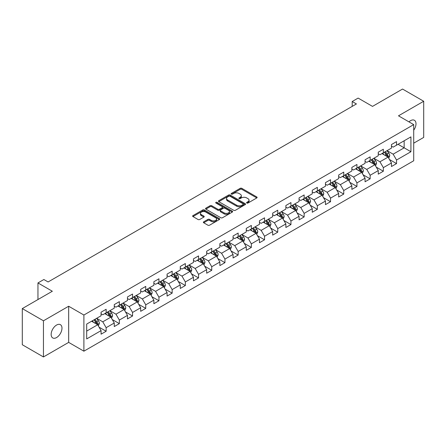 <?xml version="1.0" encoding="UTF-8"?>
<svg xmlns="http://www.w3.org/2000/svg" width="446" height="446" viewBox="0 0 446 446"><rect width="100%" height="100%" fill="white"/><g stroke="black" fill="none" stroke-linecap="round" stroke-linejoin="round"><path stroke-width="0.67" d="M246.8 203.036A0.82 0.474 0 0 0 247.965 203.036L256.785 197.94A1.176 0.68 0 0 0 257.13 197.461A1.176 0.68 0 0 0 256.785 196.981L241.838 188.351A1.176 0.68 0 0 0 240.177 188.351L231.351 193.441A0.82 0.474 0 0 0 231.112 193.781A0.82 0.474 0 0 0 231.351 194.116A0.82 0.474 0 0 0 232.517 194.116L233.659 193.458A3.758 2.169 0 0 1 238.972 193.458L240.216 194.177A3.758 2.169 0 0 1 241.319 195.71A3.758 2.169 0 0 1 240.216 197.244L239.078 197.901A0.82 0.474 0 0 0 238.833 198.241A0.82 0.474 0 0 0 239.078 198.576A0.82 0.474 0 0 0 240.238 198.576L241.381 197.918A3.758 2.169 0 0 1 246.694 197.918L247.943 198.637A3.758 2.169 0 0 1 249.041 200.17A3.758 2.169 0 0 1 247.943 201.703L246.8 202.361A0.82 0.474 0 0 0 246.56 202.696A0.82 0.474 0 0 0 246.8 203.036L246.8 202.361M56.57 337.555A7.66 4.421 120 0 0 61.57 330.804A7.66 4.421 120 0 0 60.4 324.671A7.66 4.421 120 0 0 56.57 325.05A7.66 4.421 120 0 0 51.563 331.796A7.66 4.421 120 0 0 52.739 337.934A7.66 4.421 120 0 0 56.57 337.555M413.715 130.204A7.66 4.421 120 0 0 414.412 120.281A7.66 4.421 120 0 0 410.588 120.66A7.66 4.421 120 0 0 408.971 121.875M203.716 221.818A1.176 0.68 0 0 0 203.37 222.298A1.176 0.68 0 0 0 203.716 222.777L207.908 225.197A1.176 0.68 0 0 0 209.57 225.197L219.371 219.543A1.176 0.68 0 0 0 219.716 219.064A1.176 0.68 0 0 0 219.371 218.585L204.424 209.949A1.176 0.68 0 0 0 202.763 209.949L192.962 215.608A1.176 0.68 0 0 0 192.616 216.087A1.176 0.68 0 0 0 192.962 216.566L198.03 219.493A1.176 0.68 0 0 0 199.691 219.493L203.883 217.074A1.176 0.68 0 0 0 204.229 216.594A1.176 0.68 0 0 0 203.883 216.115L201.369 214.66A3.144 1.812 0 0 1 200.449 213.378A3.144 1.812 0 0 1 202.389 211.705A3.144 1.812 0 0 1 205.812 212.095L215.658 217.776A3.144 1.812 0 0 1 216.578 219.064A3.144 1.812 0 0 1 214.637 220.737A3.144 1.812 0 0 1 211.214 220.346L209.57 219.399A1.176 0.68 0 0 0 207.908 219.399L203.716 221.818L203.716 222.777M413.715 143.177L423.7 137.413L423.7 101.264L402.548 89.049L372.51 106.393L358.127 98.087L352.201 101.51L356.432 103.951L48.107 281.961L43.875 279.519L37.955 282.937L37.955 299.55M43.452 320.797L43.452 356.951L68.667 342.389L68.667 306.24L43.452 320.797L22.3 308.587L52.338 291.244L37.955 282.937M68.667 306.24L83.898 315.032L413.715 124.612L413.715 160.766L83.898 351.186L83.898 315.032M423.7 101.264L398.484 115.821L413.715 124.612M233.737 210.289A1.176 0.68 0 0 0 235.399 210.289L245.2 204.63A1.176 0.68 0 0 0 245.545 204.151A1.176 0.68 0 0 0 245.2 203.671L230.253 195.036A1.176 0.68 0 0 0 228.592 195.036L218.791 200.694A1.176 0.68 0 0 0 218.445 201.174A1.176 0.68 0 0 0 218.791 201.653L233.737 210.289M216.254 203.214A0.82 0.474 0 0 1 217.09 203.326L217.09 202.35L232.288 211.125A1.176 0.68 0 0 1 232.628 211.605A1.176 0.68 0 0 1 232.288 212.084L222.487 217.743A1.176 0.68 0 0 1 220.826 217.743L205.874 209.113L210.072 206.71L210.072 205.729L205.874 208.154A1.176 0.68 0 0 0 205.534 208.633A1.176 0.68 0 0 0 205.874 209.113L205.874 208.154M210.072 206.71A1.176 0.68 0 0 1 211.733 206.71L211.733 205.729A1.176 0.68 0 0 0 210.072 205.729M211.733 205.729L217.793 209.23A1.176 0.68 0 0 0 219.454 209.23L222.236 207.624A1.176 0.68 0 0 0 222.582 207.145A1.176 0.68 0 0 0 222.236 206.665L215.925 203.025A0.82 0.474 0 0 1 215.686 202.685A0.82 0.474 0 0 1 216.193 202.25A0.82 0.474 0 0 1 217.09 202.35M43.452 356.951L22.3 344.736L22.3 308.587M99.084 327.174L106.148 331.255L106.148 327.687L114.271 322.999L114.271 326.561L119.35 323.634L119.35 320.066L127.472 315.378L127.472 318.94L132.551 316.013L132.551 312.445L140.674 307.757L140.674 311.319L145.747 308.392L145.747 304.824L153.87 300.136L153.87 303.704L158.949 300.771L158.949 297.203L167.072 292.515L167.072 296.083L172.15 293.15L172.15 289.582L180.273 284.894L180.273 288.462L185.346 285.529L185.346 281.961L193.469 277.273L193.469 280.841L198.548 277.908L198.548 274.34L206.671 269.652L206.671 273.22L211.744 270.287L211.744 266.719L219.867 262.031L219.867 265.599L224.946 262.666L224.946 259.098L233.068 254.41L233.068 257.978L238.147 255.045L238.147 251.477L246.27 246.789L246.27 250.357L251.343 247.424L251.343 243.862L259.466 239.167L259.466 242.735L264.545 239.803L264.545 236.241L272.668 231.546L272.668 235.114L277.746 232.182L277.746 228.62L285.869 223.931L285.869 227.493L290.943 224.561L290.943 220.999L299.065 216.31L299.065 219.872L304.144 216.94L304.144 213.378L312.267 208.689L312.267 212.251L317.34 209.325L317.34 205.757L325.463 201.068L325.463 204.63L330.542 201.703L330.542 198.135L338.665 193.447L338.665 197.009L343.743 194.082L343.743 190.514L351.866 185.826L351.866 189.388L356.939 186.461L356.939 182.893L365.062 178.205L365.062 181.773L370.141 178.84L370.141 175.272L378.264 170.584L378.264 174.152L383.343 171.219L383.343 167.651L391.465 162.963L391.465 166.531L396.539 163.598L396.539 160.03L410.922 151.729L410.922 136.877L404.154 140.785L404.154 147.821L410.922 151.729M106.148 331.255L101.075 334.182L101.075 330.62L86.691 338.921L86.691 324.069L101.075 315.768L101.075 312.2L106.148 309.268L106.148 312.836L114.271 308.147L114.271 304.579L119.35 301.647L119.35 305.215L127.472 300.526L127.472 296.958L132.551 294.025L132.551 297.593L140.674 292.905L140.674 289.337L145.747 286.41L145.747 289.972L153.87 285.284L153.87 281.716L158.949 278.789L158.949 282.351L167.072 277.663L167.072 274.095L172.15 271.168L172.15 274.73L180.273 270.042L180.273 266.479L185.346 263.547L185.346 267.109L193.469 262.421L193.469 258.858L198.548 255.926L198.548 259.488L206.671 254.8L206.671 251.237L211.744 248.305L211.744 251.873L219.867 247.179L219.867 243.616L224.946 240.684L224.946 244.252L233.068 239.558L233.068 235.995L238.147 233.063L238.147 236.631L246.27 231.937L246.27 228.374L251.343 225.442L251.343 229.01L259.466 224.321L259.466 220.753L264.545 217.821L264.545 221.389L272.668 216.7L272.668 213.132L277.746 210.2L277.746 213.768L285.869 209.079L285.869 205.511L290.943 202.579L290.943 206.147L299.065 201.458L299.065 197.89L304.144 194.958L304.144 198.526L312.267 193.837L312.267 190.269L317.34 187.337L317.34 190.905L325.463 186.216L325.463 182.648L330.542 179.716L330.542 183.284L338.665 178.595L338.665 175.027L343.743 172.1L343.743 175.663L351.866 170.974L351.866 167.406L356.939 164.479L356.939 168.042L365.062 163.353L365.062 159.785L370.141 156.858L370.141 160.421L378.264 155.732L378.264 152.164L383.343 149.237L383.343 152.8L391.465 148.111L391.465 144.549L396.539 141.616L396.539 145.179L410.922 136.877M104.799 313.616L110.887 317.134L102.764 321.822L96.676 318.305M101.075 313.811L102.764 314.792L106.148 312.836M102.764 321.822L106.148 327.687M110.887 317.134L114.271 322.999M117.995 305.995L124.088 309.513L115.966 314.201L109.872 310.689M114.271 306.19L115.966 307.171L119.35 305.215M115.966 314.201L119.35 320.066M124.088 309.513L127.472 315.378M131.196 298.374L137.29 301.892L129.167 306.58L123.074 303.068M127.472 298.569L129.167 299.55L132.551 297.593M129.167 306.58L132.551 312.445M137.29 301.892L140.674 307.757M144.393 290.753L150.486 294.271L142.363 298.965L136.27 295.447M140.674 290.948L142.363 291.929L145.747 289.972M142.363 298.965L145.747 304.824M150.486 294.271L153.87 300.136M157.594 283.138L163.688 286.65L155.565 291.344L149.471 287.826M153.87 283.333L155.565 284.308L158.949 282.351M155.565 291.344L158.949 297.203M163.688 286.65L167.072 292.515M170.796 275.517L176.884 279.029L168.766 283.723L162.673 280.205M167.072 275.712L168.766 276.687L172.15 274.73M168.766 283.723L172.15 289.582M176.884 279.029L180.273 284.894M183.992 267.895L190.085 271.413L181.962 276.102L175.869 272.584M180.273 268.091L181.962 269.066L185.346 267.109M181.962 276.102L185.346 281.961M190.085 271.413L193.469 277.273M197.193 260.274L203.287 263.792L195.164 268.481L189.071 264.963M193.469 260.47L195.164 261.445L198.548 259.488M195.164 268.481L198.548 274.34M203.287 263.792L206.671 269.652M210.395 252.653L216.483 256.171L208.36 260.86L202.272 257.342M206.671 252.849L208.36 253.824L211.744 251.873M208.36 260.86L211.744 266.719M216.483 256.171L219.867 262.031M223.591 245.032L229.684 248.55L221.562 253.239L215.468 249.721M219.867 245.228L221.562 246.203L224.946 244.252M221.562 253.239L224.946 259.098M229.684 248.55L233.068 254.41M236.793 237.411L242.886 240.929L234.763 245.618L228.67 242.1M233.068 237.606L234.763 238.582L238.147 236.631M234.763 245.618L238.147 251.477M242.886 240.929L246.27 246.789M249.989 229.79L256.082 233.308L247.959 237.997L241.866 234.479M246.27 229.985L247.959 230.961L251.343 229.01M247.959 237.997L251.343 243.862M256.082 233.308L259.466 239.167M263.19 222.169L269.284 225.687L261.161 230.376L255.067 226.858M259.466 222.364L261.161 223.34L264.545 221.389M261.161 230.376L264.545 236.241M269.284 225.687L272.668 231.546M276.392 214.548L282.48 218.066L274.357 222.755L268.269 219.237M272.668 214.743L274.357 215.719L277.746 213.768M274.357 222.755L277.746 228.62M282.48 218.066L285.869 223.931M289.588 206.927L295.681 210.445L287.558 215.134L281.465 211.616M285.869 207.122L287.558 208.098L290.943 206.147M287.558 215.134L290.943 220.999M295.681 210.445L299.065 216.31M302.789 199.306L308.883 202.824L300.76 207.513L294.667 203.995M299.065 199.501L300.76 200.483L304.144 198.526M300.76 207.513L304.144 213.378M308.883 202.824L312.267 208.689M315.991 191.685L322.079 195.203L313.956 199.892L307.868 196.374M312.267 191.88L313.956 192.862L317.34 190.905M313.956 199.892L317.34 205.757M322.079 195.203L325.463 201.068M329.187 184.064L335.28 187.582L327.158 192.271L321.064 188.758M325.463 184.259L327.158 185.241L330.542 183.284M327.158 192.271L330.542 198.135M335.28 187.582L338.665 193.447M342.389 176.443L348.482 179.961L340.359 184.655L334.266 181.137M338.665 176.638L340.359 177.62L343.743 175.663M340.359 184.655L343.743 190.514M348.482 179.961L351.866 185.826M355.585 168.822L361.678 172.34L353.555 177.034L347.462 173.516M351.866 169.023L353.555 169.998L356.939 168.042M353.555 177.034L356.939 182.893M361.678 172.34L365.062 178.205M368.786 161.207L374.88 164.719L366.757 169.413L360.663 165.895M365.062 161.402L366.757 162.377L370.141 160.421M366.757 169.413L370.141 175.272M374.88 164.719L378.264 170.584M381.988 153.586L388.076 157.103L379.953 161.792L373.865 158.274M378.264 153.781L379.953 154.756L383.343 152.8M379.953 161.792L383.343 167.651M388.076 157.103L391.465 162.963M398.061 144.303L404.154 147.821L393.155 154.171L387.061 150.653M391.465 146.16L393.155 147.135L396.539 145.179M393.155 154.171L396.539 160.03M68.667 342.389L83.898 351.186M352.201 101.51L352.201 106.393M86.691 331.105L97.691 324.755L91.597 321.237M97.691 324.755L101.075 330.62M389.475 159.517L396.539 163.598M376.273 167.138L383.343 171.219M363.077 174.76L370.141 178.84M349.876 182.381L356.939 186.461M336.674 190.002L343.743 194.082M323.478 197.623L330.542 201.703M310.277 205.244L317.34 209.325M297.081 212.865L304.144 216.94M283.879 220.486L290.943 224.561M270.677 228.107L277.746 232.182M257.481 235.728L264.545 239.803M244.28 243.349L251.343 247.424M231.078 250.97L238.147 255.045M217.882 258.585L224.946 262.666M204.681 266.206L211.744 270.287M191.485 273.827L198.548 277.908M178.283 281.448L185.346 285.529M165.081 289.069L172.15 293.15M151.885 296.69L158.949 300.771M138.684 304.311L145.747 308.392M125.482 311.932L132.551 316.013M112.286 319.553L119.35 323.634M247.129 203.147L247.943 202.679A3.758 2.169 0 0 0 249.041 201.146L249.041 200.17M241.319 195.71L241.319 196.686A3.758 2.169 0 0 1 240.216 198.219L239.407 198.693M256.785 196.981L256.785 197.94L241.838 189.327A1.176 0.68 0 0 0 240.177 189.327L231.68 194.233M245.2 203.671L245.2 204.63L230.253 196.017A1.176 0.68 0 0 0 228.592 196.017L218.808 201.664M243.126 204.485A0.82 0.474 0 0 0 243.365 204.151A0.82 0.474 0 0 0 243.126 203.811L230.002 196.24A0.82 0.474 0 0 0 228.837 196.24L227.633 196.931A3.758 2.169 0 0 0 226.535 198.464A3.758 2.169 0 0 0 227.633 200.003L236.603 205.182A3.758 2.169 0 0 0 241.922 205.182L243.126 204.485L243.126 205.461A0.82 0.474 0 0 0 243.365 205.127L243.365 204.151M226.535 198.464L226.535 199.446A3.758 2.169 0 0 0 227.633 200.979L227.633 200.003M243.126 205.461L241.922 206.158A3.758 2.169 0 0 1 236.603 206.158L227.633 200.979M211.733 206.71L217.793 210.211A1.176 0.68 0 0 0 219.454 210.211L222.236 208.6A1.176 0.68 0 0 0 222.582 208.12L222.582 207.145M217.09 203.326L232.271 212.095M224.087 212.865A3.144 1.812 0 0 0 227.51 213.255A3.144 1.812 0 0 0 229.45 211.582A3.144 1.812 0 0 0 228.53 210.3L225.063 208.299A1.176 0.68 0 0 0 223.401 208.299L220.619 209.904A1.176 0.68 0 0 0 220.274 210.384A1.176 0.68 0 0 0 220.619 210.863L224.087 212.865L224.087 213.84A3.144 1.812 0 0 0 227.51 214.236A3.144 1.812 0 0 0 229.45 212.558L229.45 211.582M220.274 210.384L220.274 211.359A1.176 0.68 0 0 0 220.619 211.839L220.619 210.863M224.087 213.84L220.619 211.839M216.578 219.064L216.578 220.04A3.144 1.812 0 0 1 214.637 221.712A3.144 1.812 0 0 1 211.214 221.322L209.57 220.374A1.176 0.68 0 0 0 207.908 220.374L203.733 222.788M200.449 213.378L200.449 214.359A3.144 1.812 0 0 0 201.369 215.641L201.369 214.66M203.867 217.079L201.369 215.641M219.354 219.549L204.424 210.93A1.176 0.68 0 0 0 202.763 210.93L192.979 216.578M388.745 158.258L389.754 155.721A3.172 1.829 -120 0 0 388.739 153.023L386.994 150.692M383.95 154.717L382.763 153.134M387.585 156.819L388.042 155.86A3.172 1.829 -120 0 0 387.134 153.954L385.389 151.618M384.591 152.08L386.531 154.667A1.617 0.931 60 0 1 386.821 155.158L388.042 155.86M384.374 152.209L386.119 154.539A3.172 1.829 60 0 1 387.028 156.446M375.549 165.879L376.552 163.342A3.172 1.829 -120 0 0 375.543 160.644L373.798 158.313M370.749 162.338L369.567 160.755M374.389 164.44L374.841 163.481A3.172 1.829 -120 0 0 373.932 161.569L372.187 159.239M371.395 159.701L373.33 162.283A1.617 0.931 60 0 1 373.625 162.779L374.841 163.481M371.172 159.824L372.917 162.16A3.172 1.829 60 0 1 373.826 164.067M362.347 173.5L363.356 170.963A3.172 1.829 -120 0 0 362.342 168.265L360.597 165.934M357.553 169.959L356.365 168.376M361.188 172.061L361.645 171.102A3.172 1.829 -120 0 0 360.736 169.19L358.991 166.86M358.194 167.322L360.134 169.904A1.617 0.931 60 0 1 360.424 170.394L361.645 171.102M357.971 167.445L359.721 169.781A3.172 1.829 60 0 1 360.624 171.688M349.146 181.121L350.155 178.584A3.172 1.829 -120 0 0 349.146 175.886L347.395 173.555M344.351 177.58L343.164 175.997M347.992 179.682L348.443 178.718A3.172 1.829 -120 0 0 347.534 176.811L345.789 174.481M344.992 174.938L346.932 177.525A1.617 0.931 60 0 1 347.228 178.015L348.443 178.718M344.775 175.066L346.52 177.402A3.172 1.829 60 0 1 347.428 179.309M335.95 188.742L336.953 186.205A3.172 1.829 -120 0 0 335.944 183.507L334.199 181.176M331.155 185.201L329.968 183.618M334.79 187.298L335.241 186.339A3.172 1.829 -120 0 0 334.338 184.432L332.588 182.102M331.796 182.559L333.731 185.146A1.617 0.931 60 0 1 334.026 185.636L335.241 186.339M331.573 182.687L333.318 185.018A3.172 1.829 60 0 1 334.227 186.93M322.748 196.363L323.757 193.826A3.172 1.829 -120 0 0 322.742 191.128L320.997 188.797M317.953 192.823L316.766 191.239M321.588 194.919L322.045 193.96A3.172 1.829 -120 0 0 321.137 192.053L319.392 189.723M318.595 190.18L320.535 192.767A1.617 0.931 60 0 1 320.825 193.257L322.045 193.96M318.377 190.308L320.122 192.639A3.172 1.829 60 0 1 321.031 194.545M309.552 203.984L310.555 201.447A3.172 1.829 -120 0 0 309.546 198.749L307.796 196.418M304.752 200.444L303.57 198.86M308.392 202.54L308.844 201.581A3.172 1.829 -120 0 0 307.935 199.674L306.19 197.344M305.398 197.801L307.333 200.388A1.617 0.931 60 0 1 307.628 200.878L308.844 201.581M305.175 197.929L306.92 200.26A3.172 1.829 60 0 1 307.829 202.166M296.35 211.605L297.359 209.068A3.172 1.829 -120 0 0 296.345 206.37L294.6 204.034M291.556 208.065L290.368 206.481M295.191 210.161L295.642 209.202A3.172 1.829 -120 0 0 294.739 207.295L292.989 204.965M292.197 205.422L294.131 208.009A1.617 0.931 60 0 1 294.427 208.499L295.642 209.202M291.974 205.55L293.724 207.881A3.172 1.829 60 0 1 294.628 209.787M283.149 219.226L284.158 216.689A3.172 1.829 -120 0 0 283.143 213.991L281.398 211.655M278.354 215.686L277.167 214.102M281.989 217.782L282.446 216.823A3.172 1.829 -120 0 0 281.538 214.916L279.793 212.586M278.995 213.043L280.935 215.63A1.617 0.931 60 0 1 281.225 216.12L282.446 216.823M278.778 213.171L280.523 215.502A3.172 1.829 60 0 1 281.432 217.408M269.953 226.847L270.956 224.31A3.172 1.829 -120 0 0 269.947 221.606L268.202 219.276M265.153 223.301L263.971 221.718M268.793 225.403L269.245 224.444A3.172 1.829 -120 0 0 268.336 222.537L266.591 220.207M265.799 220.664L267.734 223.251A1.617 0.931 60 0 1 268.029 223.741L269.245 224.444M265.576 220.792L267.321 223.123A3.172 1.829 60 0 1 268.23 225.029M256.751 234.468L257.76 231.931A3.172 1.829 -120 0 0 256.745 229.227L255 226.897M251.957 230.922L250.769 229.339M255.591 233.024L256.049 232.065A3.172 1.829 -120 0 0 255.14 230.158L253.395 227.828M252.598 228.285L254.538 230.872A1.617 0.931 60 0 1 254.828 231.363L256.049 232.065M252.375 228.413L254.125 230.744A3.172 1.829 60 0 1 255.028 232.65M243.555 242.083L244.559 239.552A3.172 1.829 -120 0 0 243.549 236.848L241.799 234.518M238.755 238.543L237.567 236.96M242.395 240.645L242.847 239.686A3.172 1.829 -120 0 0 241.938 237.779L240.193 235.449M239.396 235.906L241.336 238.493A1.617 0.931 60 0 1 241.632 238.984L242.847 239.686M239.179 236.034L240.924 238.365A3.172 1.829 60 0 1 241.832 240.271M230.353 249.704L231.357 247.173A3.172 1.829 -120 0 0 230.348 244.469L228.603 242.139M225.559 246.164L224.371 244.581M229.194 248.266L229.645 247.307A3.172 1.829 -120 0 0 228.742 245.4L226.992 243.07M226.2 243.527L228.135 246.114A1.617 0.931 60 0 1 228.43 246.605L229.645 247.307M225.977 243.655L227.722 245.986A3.172 1.829 60 0 1 228.631 247.892M217.152 257.325L218.161 254.794A3.172 1.829 -120 0 0 217.146 252.09L215.401 249.76M212.357 253.785L211.17 252.202M215.992 255.887L216.449 254.928A3.172 1.829 -120 0 0 215.541 253.021L213.796 250.691M212.998 251.148L214.939 253.735A1.617 0.931 60 0 1 215.228 254.226L216.449 254.928M212.781 251.276L214.526 253.607A3.172 1.829 60 0 1 215.435 255.513M203.956 264.946L204.959 262.41A3.172 1.829 -120 0 0 203.95 259.711L202.2 257.381M199.156 261.406L197.974 259.823M202.796 263.508L203.248 262.549A3.172 1.829 -120 0 0 202.339 260.642L200.594 258.306M199.802 258.769L201.737 261.356A1.617 0.931 60 0 1 202.032 261.847L203.248 262.549M199.579 258.897L201.324 261.228A3.172 1.829 60 0 1 202.233 263.134M190.754 272.567L191.763 270.031A3.172 1.829 -120 0 0 190.749 267.332L189.004 265.002M185.96 269.027L184.772 267.444M189.595 271.129L190.046 270.17A3.172 1.829 -120 0 0 189.143 268.263L187.392 265.928M186.601 266.39L188.535 268.977A1.617 0.931 60 0 1 188.831 269.468L190.046 270.17M186.378 266.518L188.128 268.849A3.172 1.829 60 0 1 189.032 270.755M177.553 280.188L178.562 277.652A3.172 1.829 -120 0 0 177.547 274.953L175.802 272.623M172.758 276.648L171.571 275.065M176.393 278.75L176.85 277.791A3.172 1.829 -120 0 0 175.941 275.879L174.196 273.549M173.399 274.011L175.339 276.598A1.617 0.931 60 0 1 175.629 277.089L176.85 277.791M173.182 274.134L174.927 276.47A3.172 1.829 60 0 1 175.835 278.376M164.357 287.809L165.36 285.273A3.172 1.829 -120 0 0 164.351 282.574L162.606 280.244M159.556 284.269L158.375 282.686M163.197 286.371L163.649 285.412A3.172 1.829 -120 0 0 162.74 283.5L160.995 281.17M160.203 281.632L162.138 284.214A1.617 0.931 60 0 1 162.433 284.704L163.649 285.412M159.98 281.755L161.725 284.091A3.172 1.829 60 0 1 162.634 285.998M151.155 295.43L152.164 292.894A3.172 1.829 -120 0 0 151.149 290.195L149.404 287.865M146.36 291.89L145.173 290.307M149.995 293.992L150.453 293.028A3.172 1.829 -120 0 0 149.544 291.121L147.799 288.791M147.002 289.248L148.942 291.835A1.617 0.931 60 0 1 149.232 292.325L150.453 293.028M146.779 289.376L148.529 291.712A3.172 1.829 60 0 1 149.438 293.619M137.959 303.051L138.962 300.515A3.172 1.829 -120 0 0 137.953 297.817L136.203 295.486M133.159 299.511L131.971 297.928M136.799 301.608L137.251 300.649A3.172 1.829 -120 0 0 136.342 298.742L134.597 296.412M133.8 296.869L135.74 299.456A1.617 0.931 60 0 1 136.036 299.946L137.251 300.649M133.583 296.997L135.328 299.327A3.172 1.829 60 0 1 136.236 301.24M124.757 310.672L125.761 308.136A3.172 1.829 -120 0 0 124.752 305.438L123.007 303.107M119.963 307.132L118.775 305.549M123.598 309.229L124.049 308.27A3.172 1.829 -120 0 0 123.146 306.363L121.396 304.033M120.604 304.49L122.538 307.077A1.617 0.931 60 0 1 122.834 307.567L124.049 308.27M120.381 304.618L122.126 306.948A3.172 1.829 60 0 1 123.035 308.855M111.556 318.293L112.565 315.757A3.172 1.829 -120 0 0 111.55 313.059L109.805 310.728M106.761 314.753L105.574 313.17M110.396 316.85L110.853 315.891A3.172 1.829 -120 0 0 109.945 313.984L108.2 311.654M107.402 312.111L109.342 314.698A1.617 0.931 60 0 1 109.632 315.188L110.853 315.891M107.185 312.239L108.93 314.569A3.172 1.829 60 0 1 109.839 316.476M98.36 325.915L99.363 323.378A3.172 1.829 -120 0 0 98.354 320.68L96.604 318.344M93.56 322.374L92.378 320.791M97.2 324.471L97.652 323.512A3.172 1.829 -120 0 0 96.743 321.605L94.998 319.275M94.206 319.732L96.141 322.319A1.617 0.931 60 0 1 96.436 322.809L97.652 323.512M93.983 319.86L95.728 322.19A3.172 1.829 60 0 1 96.637 324.097M247.943 202.679L247.943 201.703M239.078 198.576L239.078 197.901M240.216 198.219L240.216 197.244M231.351 194.116L231.351 193.441M240.177 189.327L240.177 188.351M241.838 189.327L241.838 188.351M218.791 201.653L218.791 200.694M228.592 196.017L228.592 195.036M230.253 196.017L230.253 195.036M236.603 206.158L236.603 205.182M241.922 206.158L241.922 205.182M217.793 210.211L217.793 209.23M219.454 210.211L219.454 209.23M222.236 208.6L222.236 207.624M232.288 212.084L232.288 211.125M207.908 220.374L207.908 219.399M209.57 220.374L209.57 219.399M211.214 221.322L211.214 220.346M203.883 217.074L203.883 216.115M192.962 216.566L192.962 215.608M202.763 210.93L202.763 209.949M204.424 210.93L204.424 209.949M219.371 219.543L219.371 218.585M387.764 156.92L389.732 155.782M387.134 153.954L388.739 153.023M384.876 155.253L386.119 154.539M374.568 164.541L376.535 163.403M373.932 161.569L375.543 160.644M371.68 162.874L372.917 162.16M361.366 172.162L363.334 171.024M360.736 169.19L362.342 168.265M358.478 170.495L359.721 169.781M348.164 179.783L350.132 178.645M347.534 176.811L349.146 175.886M345.282 178.116L346.52 177.402M334.968 187.404L336.936 186.266M334.338 184.432L335.944 183.507M332.08 185.737L333.318 185.018M321.767 195.025L323.735 193.887M321.137 192.053L322.742 191.128M318.879 193.358L320.122 192.639M308.571 202.646L310.533 201.508M307.935 199.674L309.546 198.749M305.683 200.979L306.92 200.26M295.369 210.267L297.337 209.129M294.739 207.295L296.345 206.37M292.481 208.6L293.724 207.881M282.167 217.888L284.135 216.75M281.538 214.916L283.143 213.991M279.28 216.221L280.523 215.502M268.971 225.509L270.939 224.371M268.336 222.537L269.947 221.606M266.084 223.842L267.321 223.123M255.77 233.124L257.738 231.992M255.14 230.158L256.745 229.227M252.882 231.457L254.125 230.744M242.568 240.745L244.536 239.614M241.938 237.779L243.549 236.848M239.686 239.078L240.924 238.365M229.372 248.366L231.34 247.235M228.742 245.4L230.348 244.469M226.484 246.699L227.722 245.986M216.171 255.987L218.139 254.856M215.541 253.021L217.146 252.09M213.283 254.32L214.526 253.607M202.975 263.608L204.937 262.471M202.339 260.642L203.95 259.711M200.087 261.941L201.324 261.228M189.773 271.229L191.741 270.092M189.143 268.263L190.749 267.332M186.885 269.562L188.128 268.849M176.571 278.85L178.539 277.713M175.941 275.879L177.547 274.953M173.684 277.183L174.927 276.47M163.375 286.471L165.343 285.334M162.74 283.5L164.351 282.574M160.488 284.804L161.725 284.091M150.174 294.092L152.142 292.955M149.544 291.121L151.149 290.195M147.286 292.425L148.529 291.712M136.972 301.713L138.94 300.576M136.342 298.742L137.953 297.817M134.09 300.047L135.328 299.327M123.776 309.334L125.744 308.197M123.146 306.363L124.752 305.438M120.888 307.668L122.126 306.948M110.575 316.955L112.543 315.818M109.945 313.984L111.55 313.059M107.687 315.289L108.93 314.569M97.379 324.577L99.341 323.439M96.743 321.605L98.354 320.68M94.491 322.91L95.728 322.19"/></g></svg>
